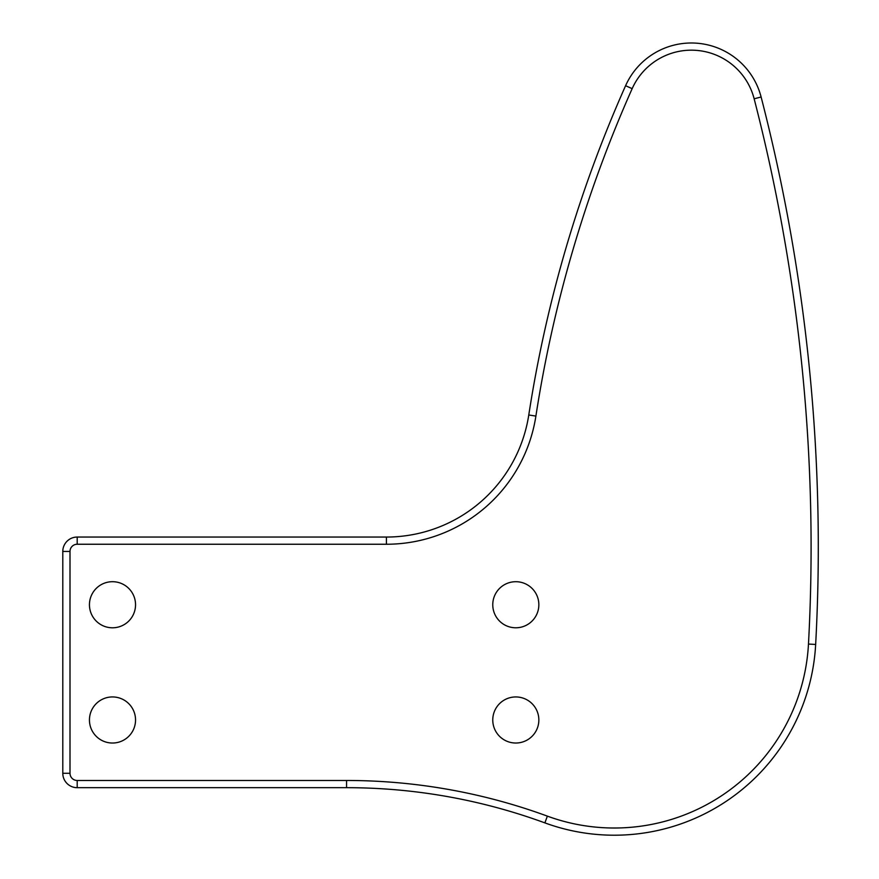 <?xml version="1.0" encoding="UTF-8"?>
<svg xmlns="http://www.w3.org/2000/svg" width="879" height="879" viewBox="0 0 879 879"><rect width="100%" height="100%" fill="white"/><g stroke="black" fill="none" stroke-linecap="round" stroke-linejoin="round"><path stroke-width="1.32" d="M528.773 414.987A1296.371 1296.371 0 0 1 625.584 85.724A72.023 72.023 0 0 1 761.115 96.998A1800.522 1800.522 0 0 1 815.657 644.45A201.654 201.654 0 0 1 544.881 822.887A576.163 576.163 0 0 0 346.557 787.683L77.198 787.683A14.405 14.405 0 0 1 62.794 773.278L62.794 551.452A14.405 14.405 0 0 1 77.198 537.047L386.419 537.047A144.046 144.046 0 0 0 528.773 414.987L535.893 416.086A151.243 151.243 0 0 1 386.419 544.244L77.198 544.244A7.197 7.197 0 0 0 70.001 551.452L70.001 773.278A7.197 7.197 0 0 0 77.198 780.475L346.557 780.475A583.37 583.37 0 0 1 547.364 816.13A194.457 194.457 0 0 0 808.471 644.065A1793.314 1793.314 0 0 0 754.149 98.8A64.815 64.815 0 0 0 632.166 88.647A1289.174 1289.174 0 0 0 535.893 416.086M538.849 719.978A23.052 23.052 0 0 0 504.282 700.025A23.052 23.052 0 0 0 504.282 739.942A23.052 23.052 0 0 0 538.849 719.978M538.849 604.741A23.052 23.052 0 0 0 504.282 584.788A23.052 23.052 0 0 0 504.282 624.705A23.052 23.052 0 0 0 538.849 604.741M135.542 604.741A23.052 23.052 0 0 0 100.964 584.788A23.052 23.052 0 0 0 100.964 624.705A23.052 23.052 0 0 0 135.542 604.741M135.542 719.978A23.052 23.052 0 0 0 100.964 700.025A23.052 23.052 0 0 0 100.964 739.942A23.052 23.052 0 0 0 135.542 719.978M625.584 85.724L632.166 88.647M386.419 537.047L386.419 544.244M77.198 537.047L77.198 544.244M62.794 551.452L70.001 551.452M62.794 773.278L70.001 773.278M77.198 787.683L77.198 780.475M346.557 787.683L346.557 780.475M544.881 822.887L547.364 816.13M815.657 644.45L808.471 644.065M761.115 96.998L754.149 98.8"/></g></svg>
